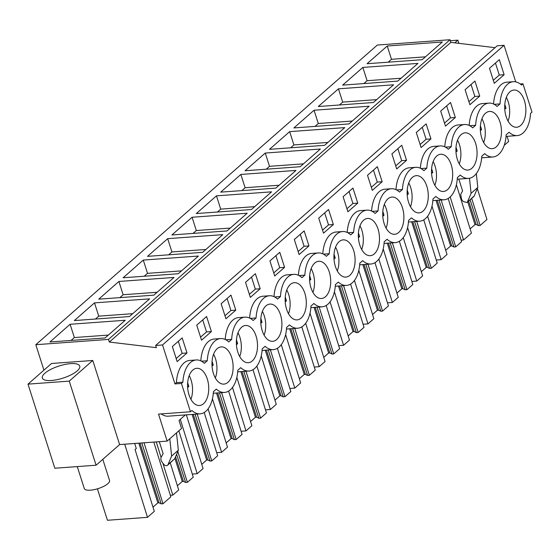 <?xml version="1.0" encoding="UTF-8"?>
<svg xmlns="http://www.w3.org/2000/svg" width="560" height="560" viewBox="0 0 560 560"><rect width="100%" height="100%" fill="white"/><g stroke="black" fill="none" stroke-linecap="round" stroke-linejoin="round"><path stroke-width="0.84" d="M495.061 47.663L450.863 42.378L450.023 39.732L377.342 45.038L35.812 344.708L43.932 370.153M450.863 42.378L109.34 342.048L156.359 347.669L155.652 345.471L497.182 45.801L504.056 45.304L515.725 81.865M520.219 83.979L522.963 83.776L532 112.105L530.544 113.386A27.006 15.232 -94.2 0 1 517.251 135.583A27.006 15.232 -94.2 0 1 509.061 132.23L506.149 134.785A27.006 15.232 -94.2 0 1 492.856 156.989A27.006 15.232 -94.2 0 1 484.666 153.636L481.754 156.191A27.006 15.232 -94.2 0 1 468.461 178.395A27.006 15.232 -94.2 0 1 460.271 175.042L457.359 177.597A27.006 15.232 -94.2 0 1 444.066 199.794A27.006 15.232 -94.2 0 1 435.876 196.448L432.964 199.003A27.006 15.232 -94.2 0 1 419.671 221.2A27.006 15.232 -94.2 0 1 411.481 217.854L408.569 220.409A27.006 15.232 -94.2 0 1 395.276 242.606A27.006 15.232 -94.2 0 1 387.086 239.253L384.174 241.815A27.006 15.232 -94.2 0 1 370.881 264.012A27.006 15.232 -94.2 0 1 362.691 260.659L359.779 263.214A27.006 15.232 -94.2 0 1 346.486 285.418A27.006 15.232 -94.2 0 1 338.296 282.065L335.384 284.62A27.006 15.232 -94.2 0 1 322.091 306.824A27.006 15.232 -94.2 0 1 313.901 303.471L310.989 306.026A27.006 15.232 -94.2 0 1 297.696 328.223A27.006 15.232 -94.2 0 1 289.506 324.877L286.594 327.432A27.006 15.232 -94.2 0 1 273.301 349.629A27.006 15.232 -94.2 0 1 265.111 346.283L262.199 348.838A27.006 15.232 -94.2 0 1 248.906 371.035A27.006 15.232 -94.2 0 1 240.716 367.682L237.804 370.244A27.006 15.232 -94.2 0 1 224.511 392.441A27.006 15.232 -94.2 0 1 216.321 389.088L213.409 391.643A27.006 15.232 -94.2 0 1 200.116 413.847A27.006 15.232 -94.2 0 1 191.926 410.494L190.47 411.775L181.433 383.446L182.889 382.165A27.006 15.232 -94.2 0 1 196.182 359.968A27.006 15.232 -94.2 0 1 204.372 363.321L207.284 360.766A27.006 15.232 -94.2 0 1 220.577 338.562A27.006 15.232 -94.2 0 1 228.767 341.915L231.679 339.36A27.006 15.232 -94.2 0 1 244.972 317.156A27.006 15.232 -94.2 0 1 253.162 320.509L256.074 317.954A27.006 15.232 -94.2 0 1 269.367 295.757A27.006 15.232 -94.2 0 1 277.557 299.103L280.469 296.548A27.006 15.232 -94.2 0 1 293.762 274.351A27.006 15.232 -94.2 0 1 301.952 277.697L304.864 275.142A27.006 15.232 -94.2 0 1 318.157 252.945A27.006 15.232 -94.2 0 1 326.347 256.298L329.259 253.736A27.006 15.232 -94.2 0 1 342.552 231.539A27.006 15.232 -94.2 0 1 350.742 234.892L353.654 232.337A27.006 15.232 -94.2 0 1 366.947 210.133A27.006 15.232 -94.2 0 1 375.13 213.486L378.049 210.931A27.006 15.232 -94.2 0 1 391.342 188.734A27.006 15.232 -94.2 0 1 399.525 192.08L402.444 189.525A27.006 15.232 -94.2 0 1 415.737 167.328A27.006 15.232 -94.2 0 1 423.92 170.674L426.839 168.119A27.006 15.232 -94.2 0 1 440.132 145.922A27.006 15.232 -94.2 0 1 448.315 149.268L451.234 146.713A27.006 15.232 -94.2 0 1 464.527 124.516A27.006 15.232 -94.2 0 1 472.71 127.869L475.629 125.307A27.006 15.232 -94.2 0 1 488.922 103.11A27.006 15.232 -94.2 0 1 497.105 106.463L500.024 103.908A27.006 15.232 -94.2 0 1 513.317 81.704A27.006 15.232 -94.2 0 1 521.5 85.057L522.963 83.776M507.038 136.325L508.669 141.435L504.217 145.341M185.353 414.925L179.004 420.497L181.545 428.463L167.139 441.105L119.623 444.57L96.089 465.22L54.838 468.23L28 384.132L69.251 381.122L92.778 360.472L51.534 363.489L28 384.132M450.023 39.732L108.493 339.402L35.812 344.708M387.24 46.018L367.066 63.721L422.184 59.696L442.351 42L387.24 46.018L391.475 59.297L425.46 56.819M240.87 174.447L295.981 170.429L275.814 188.125L220.703 192.143L240.87 174.447L245.105 187.726L241.829 190.603M265.265 153.048L245.098 170.744L300.209 166.719L320.376 149.023L265.265 153.048L269.5 166.32L266.224 169.197M192.08 217.259L171.913 234.955L227.024 230.937L247.191 213.234L192.08 217.259L196.315 230.538L193.039 233.415M216.475 195.853L196.308 213.549L251.419 209.531L271.586 191.835L216.475 195.853L220.71 209.132L254.702 206.654M338.45 88.83L393.561 84.805L373.394 102.508L318.283 106.526L338.45 88.83L342.685 102.109L339.409 104.986M362.845 67.424L342.671 85.12L397.789 81.102L417.956 63.406L362.845 67.424L367.08 80.703L401.065 78.225M289.66 131.642L269.493 149.338L324.604 145.313L344.771 127.617L289.66 131.642L293.895 144.921L327.88 142.436M314.055 110.236L369.166 106.211L348.999 123.907L293.888 127.932L314.055 110.236L318.29 123.515L315.014 126.392M118.895 281.47L174.013 277.452L153.839 295.148L98.728 299.173L118.895 281.47L123.13 294.749L119.854 297.626M94.5 302.876L149.618 298.858L129.444 316.554L74.333 320.572L94.5 302.876L98.735 316.155L95.459 319.032M167.685 238.665L222.796 234.64L202.629 252.336L147.518 256.361L167.685 238.665L171.92 251.944L168.644 254.821M143.29 260.071L123.123 277.767L178.234 273.742L198.401 256.046L143.29 260.071L147.525 273.35L181.517 270.865M70.105 324.282L125.223 320.264L105.049 337.96L49.938 341.978L70.105 324.282L74.34 337.561L71.064 340.438M109.34 342.048L108.493 339.402M155.652 345.471L162.533 344.967L174.958 383.915L176.414 382.641A27.006 15.232 -94.2 0 1 189.714 360.444L196.182 359.968M504.056 45.304L162.533 344.967M200.83 360.878A27.006 15.232 -94.2 0 1 214.109 339.038L220.577 338.562M225.225 339.472A27.006 15.232 -94.2 0 1 238.504 317.632L244.972 317.156M249.62 318.066A27.006 15.232 -94.2 0 1 262.899 296.226L269.367 295.757M274.015 296.66A27.006 15.232 -94.2 0 1 287.294 274.82L293.762 274.351M298.41 275.261A27.006 15.232 -94.2 0 1 311.689 253.414L318.157 252.945M322.805 253.855A27.006 15.232 -94.2 0 1 336.084 232.015L342.552 231.539M347.2 232.449A27.006 15.232 -94.2 0 1 360.479 210.609L366.947 210.133M371.595 211.043A27.006 15.232 -94.2 0 1 384.874 189.203L391.342 188.734M395.99 189.637A27.006 15.232 -94.2 0 1 409.269 167.797L415.737 167.328M420.385 168.231A27.006 15.232 -94.2 0 1 433.664 146.391L440.132 145.922M444.78 146.832A27.006 15.232 -94.2 0 1 458.059 124.985L464.527 124.516M469.175 125.426A27.006 15.232 -94.2 0 1 482.454 103.586L488.922 103.11M493.57 104.02A27.006 15.232 -94.2 0 1 506.849 82.18L513.317 81.704M504.126 74.697L494.284 83.335L489.482 68.292L499.324 59.654L504.126 74.697L499.275 75.054L493.311 80.29M465.087 89.691L469.889 104.741L479.731 96.103L474.929 81.053L465.087 89.691M416.297 132.503L421.099 147.553L430.941 138.915L426.139 123.865L416.297 132.503M196.742 325.15L201.544 340.193L211.393 331.555L206.584 316.512L196.742 325.15M455.336 117.509L445.494 126.147L440.692 111.097L450.534 102.459L455.336 117.509L450.485 117.866L444.521 123.095M391.902 153.909L401.744 145.271L406.546 160.321L396.704 168.959L391.902 153.909M333.361 224.532L323.519 233.17L318.717 218.12L328.559 209.482L333.361 224.532L328.51 224.889L322.546 230.125M308.966 245.938L299.124 254.576L294.322 239.526L304.164 230.888L308.966 245.938L304.115 246.295L298.151 251.524M357.756 203.126L352.954 188.083L343.112 196.721L347.914 211.764L357.756 203.126L352.905 203.483L349.076 191.485M382.151 181.727L372.309 190.365L367.507 175.315L377.349 166.677L382.151 181.727L377.3 182.077L371.336 187.313M235.788 310.156L230.979 295.106L221.137 303.744L225.939 318.794L235.788 310.156L230.93 310.506L227.101 298.508M284.571 267.344L279.769 252.294L269.927 260.932L274.729 275.982L284.571 267.344L279.72 267.701L275.891 255.696M245.532 282.338L255.374 273.7L260.183 288.75L250.334 297.388L245.532 282.338M186.998 352.961L182.189 337.911L172.347 346.549L177.149 361.599L186.998 352.961L182.14 353.318L178.311 341.32M511.399 125.307A18.662 10.528 -94.2 0 1 504.777 104.741A18.662 10.528 -94.2 0 1 513.926 90.034A18.662 10.528 -94.2 0 1 519.169 91.98A18.662 10.528 -94.2 0 1 525.791 112.546A18.662 10.528 -94.2 0 1 516.642 127.253A18.662 10.528 -94.2 0 1 511.399 125.307M218.659 382.165A18.662 10.528 -94.2 0 1 212.037 361.599A18.662 10.528 -94.2 0 1 221.186 346.892A18.662 10.528 -94.2 0 1 226.429 348.838A18.662 10.528 -94.2 0 1 233.051 369.404A18.662 10.528 -94.2 0 1 223.902 384.111A18.662 10.528 -94.2 0 1 218.659 382.165M299.614 284.627A18.662 10.528 -94.2 0 1 306.236 305.193A18.662 10.528 -94.2 0 1 297.087 319.9A18.662 10.528 -94.2 0 1 291.844 317.954A18.662 10.528 -94.2 0 1 285.222 297.388A18.662 10.528 -94.2 0 1 294.371 282.674A18.662 10.528 -94.2 0 1 299.614 284.627M275.219 306.026A18.662 10.528 -94.2 0 1 281.841 326.592A18.662 10.528 -94.2 0 1 272.692 341.306A18.662 10.528 -94.2 0 1 267.449 339.353A18.662 10.528 -94.2 0 1 260.827 318.787A18.662 10.528 -94.2 0 1 269.976 304.08A18.662 10.528 -94.2 0 1 275.219 306.026M250.824 327.432A18.662 10.528 -94.2 0 1 257.446 347.998A18.662 10.528 -94.2 0 1 248.297 362.712A18.662 10.528 -94.2 0 1 243.054 360.759A18.662 10.528 -94.2 0 1 236.432 340.193A18.662 10.528 -94.2 0 1 245.581 325.486A18.662 10.528 -94.2 0 1 250.824 327.432M324.009 263.221A18.662 10.528 -94.2 0 1 330.631 283.787A18.662 10.528 -94.2 0 1 321.482 298.494A18.662 10.528 -94.2 0 1 316.239 296.548A18.662 10.528 -94.2 0 1 309.617 275.982A18.662 10.528 -94.2 0 1 318.766 261.268A18.662 10.528 -94.2 0 1 324.009 263.221M438.214 189.525A18.662 10.528 -94.2 0 1 431.592 168.959A18.662 10.528 -94.2 0 1 440.741 154.245A18.662 10.528 -94.2 0 1 445.984 156.198A18.662 10.528 -94.2 0 1 452.606 176.764A18.662 10.528 -94.2 0 1 443.457 191.471A18.662 10.528 -94.2 0 1 438.214 189.525M462.609 168.119A18.662 10.528 -94.2 0 1 455.987 147.553A18.662 10.528 -94.2 0 1 465.136 132.839A18.662 10.528 -94.2 0 1 470.379 134.792A18.662 10.528 -94.2 0 1 477.001 155.358A18.662 10.528 -94.2 0 1 467.852 170.065A18.662 10.528 -94.2 0 1 462.609 168.119M421.589 177.597A18.662 10.528 -94.2 0 1 428.211 198.163A18.662 10.528 -94.2 0 1 419.062 212.877A18.662 10.528 -94.2 0 1 413.819 210.924A18.662 10.528 -94.2 0 1 407.197 190.358A18.662 10.528 -94.2 0 1 416.346 175.651A18.662 10.528 -94.2 0 1 421.589 177.597M494.774 113.386A18.662 10.528 -94.2 0 1 501.396 133.952A18.662 10.528 -94.2 0 1 492.247 148.659A18.662 10.528 -94.2 0 1 487.004 146.713A18.662 10.528 -94.2 0 1 480.382 126.147A18.662 10.528 -94.2 0 1 489.531 111.44A18.662 10.528 -94.2 0 1 494.774 113.386M340.634 275.142A18.662 10.528 -94.2 0 1 334.012 254.576A18.662 10.528 -94.2 0 1 343.161 239.869A18.662 10.528 -94.2 0 1 348.404 241.815A18.662 10.528 -94.2 0 1 355.026 262.381A18.662 10.528 -94.2 0 1 345.877 277.088A18.662 10.528 -94.2 0 1 340.634 275.142M202.034 370.244A18.662 10.528 -94.2 0 1 208.656 390.81A18.662 10.528 -94.2 0 1 199.507 405.517A18.662 10.528 -94.2 0 1 194.264 403.571A18.662 10.528 -94.2 0 1 187.642 383.005A18.662 10.528 -94.2 0 1 196.791 368.298A18.662 10.528 -94.2 0 1 202.034 370.244M389.424 232.33A18.662 10.528 -94.2 0 1 382.802 211.764A18.662 10.528 -94.2 0 1 391.951 197.057A18.662 10.528 -94.2 0 1 397.194 199.003A18.662 10.528 -94.2 0 1 403.816 219.569A18.662 10.528 -94.2 0 1 394.667 234.283A18.662 10.528 -94.2 0 1 389.424 232.33M365.029 253.736A18.662 10.528 -94.2 0 1 358.407 233.17A18.662 10.528 -94.2 0 1 367.556 218.463A18.662 10.528 -94.2 0 1 372.799 220.409A18.662 10.528 -94.2 0 1 379.421 240.975A18.662 10.528 -94.2 0 1 370.272 255.682A18.662 10.528 -94.2 0 1 365.029 253.736M200.116 413.847L168.168 416.178A27.006 15.232 -94.2 0 1 161.266 413.903M190.47 411.775L158.522 414.106L167.139 441.105M454.776 42.847L457.842 40.159L458.85 43.337M457.842 40.159L450.331 40.712M174.741 458.703L168.021 464.604A2.947 2.24 48.7 0 1 167.559 465.248L174.741 458.703L178.346 450.191L176.505 432.887M159.299 441.672L163.135 453.691L161.273 457.03A4.914 3.731 48.7 0 0 162.064 462.091L163.772 464.317A2.947 2.24 48.7 0 0 167.559 465.248M168.021 464.604L171.626 456.092L169.785 438.781M92.778 360.472L119.623 444.57M174.958 383.915L181.433 383.446M69.251 381.122L96.089 465.22M474.201 195.944L467.019 202.489L473.746 196.588A2.947 2.24 48.7 0 0 474.201 195.944L477.813 187.439L476.329 173.558M458.815 179.095L462.595 190.939L460.733 194.278L461.524 199.332L463.239 201.558L467.019 202.489M467.481 201.845L471.086 193.333L469.483 178.255M204.211 412.51L217.658 455.763L211.778 460.929L197.204 414.057M214.823 446.642L216.706 452.697M216.748 452.662L221.599 452.312L208.089 408.87M212.443 398.783L227.479 447.146L221.599 452.312M228.606 391.104L242.053 434.357L236.173 439.523L234.402 439.649L232.211 438.557L231.056 438.641L226.17 442.925M231.056 438.641L216.496 393.022M232.211 438.557L217.651 392.938M234.402 439.649L219.457 392.812M236.173 439.523L221.599 392.651M239.218 425.236L241.101 431.291M241.143 431.256L245.994 430.906L232.484 387.464M236.838 377.377L251.874 425.74L245.994 430.906M253.001 369.698L266.448 412.951L260.568 418.117L258.797 418.243L256.606 417.151L255.451 417.235L250.565 421.519M255.451 417.235L240.891 371.623M256.606 417.151L242.046 371.532M258.797 418.243L243.845 371.406M260.568 418.117L245.994 371.245M263.613 403.837L265.496 409.885M265.538 409.85L270.389 409.5L256.879 366.065M261.233 355.978L276.269 404.341L270.389 409.5M277.396 348.292L290.843 391.552L284.963 396.711L283.192 396.837L281.001 395.745L279.846 395.829L274.96 400.113M279.846 395.829L265.286 350.217M281.001 395.745L266.441 350.133M283.192 396.837L268.24 350M284.963 396.711L270.389 349.846M288.008 382.431L289.891 388.479M289.933 388.451L294.784 388.094L281.274 344.659M285.628 334.572L300.664 382.935L294.784 388.094M301.791 326.886L315.238 370.146L309.358 375.305L307.587 375.438L305.396 374.339L304.241 374.423L299.355 378.714M304.241 374.423L289.681 328.811M305.396 374.339L290.836 328.727M307.587 375.438L292.635 328.594M309.358 375.305L294.784 328.44M312.403 361.025L314.286 367.08M314.328 367.045L319.179 366.688L305.669 323.253M310.023 313.166L325.059 361.529L319.179 366.688M326.179 305.48L339.633 348.74L333.753 353.899L331.982 354.032L329.791 352.933L328.636 353.017L323.75 357.308M328.636 353.017L314.076 307.405M329.791 352.933L315.231 307.321M331.982 354.032L317.03 307.188M333.753 353.899L319.179 307.034M336.798 339.619L338.681 345.674M338.723 345.639L343.574 345.282L330.064 301.847M334.418 291.76L349.454 340.123L343.574 345.282M350.574 284.081L364.028 327.334L358.148 332.5L356.377 332.626L354.186 331.527L353.031 331.618L348.145 335.902M353.031 331.618L338.471 285.999M354.186 331.527L339.626 285.915M356.377 332.626L341.425 285.782M358.148 332.5L343.574 285.628M361.193 318.213L363.076 324.268M363.111 324.233L367.969 323.883L354.459 280.441M358.813 270.354L373.849 318.717L367.969 323.883M374.969 262.675L388.423 305.928L382.543 311.094L380.772 311.22L378.581 310.128L377.426 310.212L372.54 314.496M377.426 310.212L362.866 264.593M378.581 310.128L364.021 264.509M380.772 311.22L365.82 264.383M382.543 311.094L367.969 264.222M385.588 296.807L387.471 302.862M387.506 302.827L392.364 302.477L378.854 259.042M383.208 248.948L398.244 297.311L392.364 302.477M399.364 241.269L412.818 284.529L406.938 289.688L405.167 289.814L402.976 288.722L401.821 288.806L396.935 293.09M401.821 288.806L387.261 243.194M402.976 288.722L388.416 243.11M405.167 289.814L390.215 242.977M406.938 289.688L392.364 242.816M409.983 275.408L411.866 281.456M411.901 281.428L416.759 281.071L403.249 237.636M407.603 227.549L422.639 275.912L416.759 281.071M423.759 219.863L437.213 263.123L431.333 268.282L429.562 268.408L427.371 267.316L426.216 267.4L421.33 271.684M426.216 267.4L411.656 221.788M427.371 267.316L412.811 221.704M429.562 268.408L414.61 221.571M431.333 268.282L416.759 221.417M434.378 254.002L436.261 260.057M436.296 260.022L441.154 259.665L427.644 216.23M431.998 206.143L447.034 254.506L441.154 259.665M448.154 198.457L461.608 241.717L455.728 246.876L453.957 247.009L451.766 245.91L450.611 245.994L445.725 250.285M450.611 245.994L436.051 200.382M451.766 245.91L437.206 200.298M453.957 247.009L439.005 200.165M455.728 246.876L441.154 200.011M461.125 240.17L463.575 239.988L450.184 196.917M456.393 184.737L471.429 233.1L463.575 239.988M477.33 188.58L486.941 219.492L480.123 225.47L478.352 225.603L476.161 224.504L475.006 224.588L470.12 228.879M475.006 224.588L467.747 201.852M476.161 224.504L468.671 201.04M478.352 225.603L470.113 199.78M480.123 225.47L471.695 198.387M134.708 443.471L136.276 448.504L135.072 449.554L154.294 511.364L147.476 517.342L107.443 520.268L97.405 488.831M147.476 517.342L124.726 444.199M153.804 442.078L170.842 496.846L162.988 503.734L161.217 503.867L159.026 502.768L157.871 502.852L152.985 507.143M157.871 502.852L138.824 443.17M159.026 502.768L139.979 443.086M161.217 503.867L141.806 443.03M142.541 442.897L140.28 443.065M162.988 503.734L144.032 442.792M170.359 495.299L172.809 495.117L162.855 463.12M156.254 441.896L161.091 457.429M170.268 462.868L178.689 489.958L172.809 495.117M178.85 430.822L193.263 477.169L187.383 482.328L185.612 482.461L183.421 481.362L182.266 481.446L177.38 485.737M182.266 481.446L174.895 458.353M183.421 481.362L175.567 456.757M185.612 482.461L176.617 454.279M187.383 482.328L177.793 451.5M190.428 468.048L192.311 474.103M192.353 474.068L197.204 473.711L180.299 419.356M186.382 414.848L203.084 468.552L197.204 473.711M211.778 460.929L210.007 461.055L207.816 459.956L206.661 460.047L201.775 464.331M206.661 460.047L192.101 414.428M207.816 459.956L193.256 414.344M210.007 461.055L195.062 414.211M388.199 62.174L391.475 59.297M279.097 185.248L245.105 187.726M303.492 163.842L269.5 166.32M230.307 228.06L196.315 230.538M217.434 212.009L220.71 209.132M376.67 99.631L342.685 102.109M363.804 83.58L367.08 80.703M290.619 147.798L293.895 144.921M352.275 121.03L318.29 123.515M157.122 292.271L123.13 294.749M132.727 313.677L98.735 316.155M205.912 249.459L171.92 251.944M144.249 276.227L147.525 273.35M108.332 335.083L74.34 337.561M201.453 361.186L207.284 360.766M225.848 339.78L231.679 339.36M250.243 318.381L256.074 317.954M274.638 296.975L280.469 296.548M299.033 275.569L304.864 275.142M323.428 254.163L329.259 253.736M347.823 232.757L353.654 232.337M372.218 211.358L378.049 210.931M396.613 189.952L402.444 189.525M421.008 168.546L426.839 168.119M445.396 147.14L451.234 146.713M469.791 125.734L475.629 125.307M494.186 104.328L500.024 103.908M176.414 382.641L182.889 382.165M499.275 75.054L495.446 63.056M479.731 96.103L474.88 96.46L471.051 84.462M474.88 96.46L468.916 101.696M430.941 138.915L426.09 139.272L422.261 127.267M426.09 139.272L420.126 144.501M211.393 331.555L206.535 331.912L202.706 319.914M206.535 331.912L200.571 337.148M450.485 117.866L446.656 105.868M406.546 160.321L401.695 160.671L397.866 148.673M401.695 160.671L395.731 165.907M328.51 224.889L324.681 212.891M304.115 246.295L300.286 234.297M352.905 203.483L346.941 208.719M377.3 182.077L373.471 170.079M230.93 310.506L224.966 315.742M279.72 267.701L273.756 272.93M260.183 288.75L255.325 289.1L251.496 277.102M255.325 289.1L249.361 294.336M182.14 353.318L176.176 358.547M178.346 450.191L171.626 456.092M51.429 380.492A19.642 6.363 -17.7 0 0 71.169 374.794A19.642 6.363 -17.7 0 0 79.751 366.093A19.642 6.363 -17.7 0 0 70.637 363.636A19.642 6.363 -17.7 0 0 50.897 369.334A19.642 6.363 -17.7 0 0 42.322 378.035A19.642 6.363 -17.7 0 0 51.429 380.492M477.813 187.439L471.086 193.333M508.06 121.1A18.662 10.528 85.8 0 0 506.331 97.37M504.77 109.256L505.995 108.185L504.798 104.447M505.995 108.185L504.721 108.276M483.665 142.506A18.662 10.528 85.8 0 0 481.936 118.776M480.375 130.662L481.6 129.591L480.403 125.846M481.6 129.591L480.326 129.682M459.27 163.912A18.662 10.528 85.8 0 0 457.541 140.182M455.98 152.068L457.205 150.997L456.008 147.252M457.205 150.997L455.931 151.088M434.875 185.311A18.662 10.528 85.8 0 0 433.146 161.581M431.585 173.474L432.81 172.403L431.613 168.658M432.81 172.403L431.536 172.494M410.48 206.717A18.662 10.528 85.8 0 0 408.751 182.987M407.197 194.873L408.415 193.802L407.218 190.064M408.415 193.802L407.141 193.9M386.085 228.123A18.662 10.528 85.8 0 0 384.356 204.393M382.802 216.279L384.02 215.208L382.823 211.47M384.02 215.208L382.746 215.299M361.69 249.529A18.662 10.528 85.8 0 0 359.961 225.799M358.407 237.685L359.625 236.614L358.428 232.876M359.625 236.614L358.351 236.705M337.295 270.935A18.662 10.528 85.8 0 0 335.566 247.205M334.012 259.091L335.23 258.02L334.033 254.275M335.23 258.02L333.956 258.111M312.9 292.341A18.662 10.528 85.8 0 0 311.171 268.611M309.617 280.497L310.835 279.426L309.638 275.681M310.835 279.426L309.561 279.517M288.505 313.74A18.662 10.528 85.8 0 0 286.776 290.01M285.222 301.903L286.44 300.832L285.243 297.087M286.44 300.832L285.166 300.923M264.11 335.146A18.662 10.528 85.8 0 0 262.381 311.416M260.827 323.302L262.045 322.231L260.848 318.493M262.045 322.231L260.771 322.329M239.715 356.552A18.662 10.528 85.8 0 0 237.986 332.822M236.432 344.708L237.65 343.637L236.453 339.899M237.65 343.637L236.376 343.728M215.32 377.958A18.662 10.528 85.8 0 0 213.591 354.228M212.037 366.114L213.255 365.043L212.058 361.298M213.255 365.043L211.981 365.134M190.925 399.364A18.662 10.528 85.8 0 0 189.196 375.634M187.642 387.52L188.86 386.449L187.663 382.704M188.86 386.449L187.586 386.54M102.802 459.326L109.543 480.452A13.258 4.298 162.3 0 1 103.39 486.514A13.258 4.298 162.3 0 1 84.28 488.516L77.287 466.592M213.297 393.26L224.511 392.441M237.692 371.854L248.906 371.035M262.087 350.448L273.301 349.629M286.482 329.042L297.696 328.223M310.877 307.636L322.091 306.824M335.272 286.237L346.486 285.418M359.667 264.831L370.881 264.012M384.062 243.425L395.276 242.606M408.457 222.019L419.671 221.2M432.852 200.613L444.066 199.794M457.247 179.207L468.461 178.395M481.642 157.808L492.856 156.989M506.037 136.402L517.251 135.583"/></g></svg>
